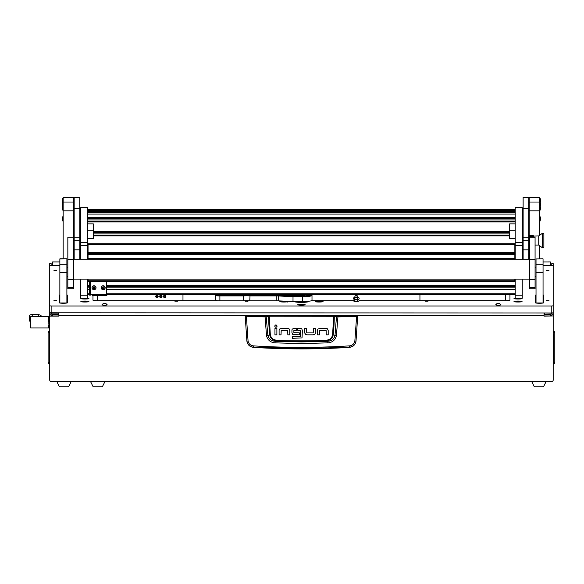 <?xml version="1.0" encoding="UTF-8"?>
<svg xmlns="http://www.w3.org/2000/svg" width="584" height="584" viewBox="0 0 584 584"><rect width="100%" height="100%" fill="white"/><g stroke="black" fill="none" stroke-linecap="round" stroke-linejoin="round"><path stroke-width="0.88" d="M51.136 265.632L51.136 263.523L49.735 263.537L49.735 305.819L51.136 305.994L551.778 305.994L553.179 305.819L553.179 263.537L551.778 263.523L551.778 265.632M52.545 261.946L59.86 261.946L52.545 261.968L52.545 265.202L59.86 265.202M543.054 265.202L550.369 265.202L550.369 261.946L543.054 261.968L550.369 261.946M544.04 315.951L553.179 315.951L544.04 316.127L544.04 312.973M52.545 315.951L52.545 314.557A1.409 1.394 180 0 0 51.136 315.951L58.875 315.951M551.778 315.951A1.409 1.394 180 0 0 550.369 314.557L550.369 315.951M553.179 316.127L553.179 380.089A1.409 1.409 0 0 1 551.778 381.498L51.136 381.498A1.409 1.409 0 0 1 49.735 380.089L49.735 305.819M51.136 315.951L49.735 315.951A2.81 2.789 180 0 1 52.545 313.163L58.166 313.163L58.166 314.557L52.545 314.557M58.875 312.973L58.875 316.127L49.735 316.127M553.179 275.414L553.179 315.951A2.81 2.789 180 0 0 550.369 313.163L550.369 312.973M544.748 312.973L550.369 313.163M544.748 313.163L544.748 314.557L550.369 314.557M550.369 265.202L550.369 265.632M52.545 265.632L52.545 265.202M553.179 331.354L553.428 331.15A1.621 1.621 0 0 1 554.8 332.749A1.621 1.621 0 0 0 553.428 331.15L553.428 332.749L554.8 332.749L554.8 362.35A1.621 1.621 0 0 1 553.428 363.949L553.179 332.749M554.8 360.803L554.8 356.342M49.735 331.354L49.735 332.749M49.735 363.737L49.487 363.949A1.621 1.621 0 0 1 48.114 362.35A1.621 1.621 0 0 0 49.487 363.949L49.487 362.35L48.114 362.35L48.114 332.749L49.487 332.749L49.735 362.35M49.487 331.15A1.621 1.621 0 0 0 48.114 332.749A1.621 1.621 0 0 1 49.487 331.15M48.114 356.342L48.114 360.803L48.114 356.342M71.248 381.498L68.576 386.842L59.437 386.842L56.765 381.498M546.149 381.498L543.478 386.842L534.338 386.842L531.666 381.498M245.565 315.718L357.35 315.718L357.7 316.214L356.014 341.202C355.298 344.815 353.123 346.867 349.48 347.363A751.075 751.075 0 0 1 253.434 347.363L253.412 347.195C249.769 346.721 247.594 344.691 246.886 341.1L245.214 316.214L264.99 316.9L269.224 316.221L334.296 316.294L336.464 316.827L335.004 335.435C334.084 339.048 331.668 340.998 327.741 341.275L326.201 340.852A743.439 743.439 0 0 1 276.714 340.852C272.867 340.567 270.538 338.589 269.728 334.917L267.91 335.435L266.143 316.477L245.565 315.864M327.916 342.859L327.741 341.275L301.461 341.932L275.173 341.275L274.998 342.859L301.461 343.596L327.916 342.859C332.464 342.443 335.296 340.049 336.406 335.676L337.924 316.9L356.612 316.36L354.86 340.939C354.262 343.837 352.502 345.472 349.582 345.859C317.506 347.882 285.415 347.882 253.332 345.859C250.412 345.48 248.66 343.837 248.061 340.939L246.901 341.202C247.616 344.815 249.791 346.867 253.434 347.363M281.203 328.42L279.605 329.055L281.203 328.42L287.795 328.42A1.986 1.986 0 0 1 289.138 328.938L289.774 330.529L289.138 328.938M274.699 326.113C275.509 327.682 276.32 327.682 277.13 326.113C276.32 324.551 275.509 324.551 274.699 326.113C275.509 327.682 276.32 327.682 277.13 326.113M304.673 332.719L304.673 328.412L306.607 328.412L306.746 332.895L313.243 332.895L313.411 328.412L315.345 328.412L315.345 332.887A1.934 1.934 0 0 1 314.834 334.194L313.243 334.829L306.812 334.829L305.308 334.311L304.673 332.719L305.658 334.559M319.63 328.427L318.039 329.062L319.63 328.427L326.222 328.427A1.986 1.986 0 0 1 327.566 328.945L328.201 330.537L328.201 334.844L326.266 334.844L326.12 330.361L319.63 330.361L319.463 334.844L317.528 334.844L317.528 330.376A1.934 1.934 0 0 1 318.039 329.062M292.562 334.267L291.942 332.661L291.942 330.274A1.847 1.847 0 0 1 292.416 329.04L293.971 328.412L296.679 328.412L296.679 330.347L293.876 330.522L293.876 332.705L299.388 332.887L299.388 334.822L292.876 334.508M301.797 328.953L302.373 330.413L301.797 328.953A1.956 1.956 0 0 0 300.439 328.412L297.731 328.412L297.731 330.347L300.293 330.347M301.614 337.917L292.409 338.318L292.409 336.384L300.3 336.384L300.439 330.529M302.373 330.413L302.074 337.399M349.48 347.363L301.461 348.473L253.412 347.195L253.332 345.859M354.86 340.939L356.028 341.1C355.32 344.684 353.145 346.721 349.502 347.195L349.582 345.859M357.35 315.718L357.7 316.214L356.612 316.36L337.866 316.55L333.69 315.878L269.224 315.878L266.143 316.477M289.774 330.529L289.774 334.836L287.839 334.836L287.693 330.347L281.203 330.347L281.035 334.836L279.101 334.836L279.101 330.361A1.934 1.934 0 0 1 279.605 329.055M276.882 328.427L276.882 334.836L274.947 334.836L274.947 328.427L276.882 328.427M313.243 334.829L314.834 334.194M293.971 328.412L292.416 329.04M248.061 340.939L246.382 316.01M333.69 315.878L332.588 334.851C331.807 338.18 329.675 339.954 326.179 340.158L276.736 340.158C273.246 339.961 271.115 338.187 270.326 334.851L269.728 334.917A187.537 187.537 0 0 1 268.618 316.294L268.312 315.951M336.406 335.676L333.187 334.917A187.537 187.537 0 0 0 334.296 316.294L334.603 315.951M337.866 316.55L336.464 316.827L336.771 316.477M265.048 316.55L266.508 335.676C267.633 340.056 270.458 342.45 274.998 342.859M276.736 340.158L276.714 340.852L275.173 341.275C271.253 341.005 268.837 339.056 267.91 335.435L266.508 335.676M326.179 340.158L326.201 340.852C330.062 340.552 332.391 338.574 333.187 334.917L332.588 334.851M104.996 381.498L102.324 386.842L93.184 386.842L90.513 381.498M52.545 315.798L51.144 315.798M30.193 321.514L29.434 320.923L29.434 316.973L30.164 318.105L30.718 318.097M30.704 317.93L30.054 317.93L30.718 317.543M49.735 316.689L48.676 316.689L48.676 321.251L48.676 316.689L30.718 316.689L30.718 327.938L48.676 327.938L48.676 325.434L48.676 327.938L49.735 327.938M31.565 314.411L33.967 314.323L31.565 314.411C29.529 315.097 28.82 315.951 29.434 316.973L29.434 320.923M32.186 314.323L32.689 314.374M37.675 314.367L40.413 315.163L42.216 316.689M33.967 314.323L38.792 314.411M32.748 314.411L31.609 316.689M39.026 316.689L37.887 314.411M30.718 326.536L30.164 326.536L30.164 318.097M48.187 324.733L49.465 326.018L49.465 320.667L48.187 321.952L48.187 323.58M299.512 304.322A3.694 0.453 0 0 0 297.767 304.702A3.694 0.453 0 0 0 301.461 305.155A3.694 0.453 0 0 0 305.147 304.702A3.694 0.453 0 0 0 303.403 304.322M53.918 270.684L56.801 270.684L53.918 270.684M53.918 300.68L56.801 300.68L53.918 300.68M546.113 300.68L548.996 300.68L546.113 300.68M546.113 270.684L548.996 270.684L546.113 270.684M245.207 301.191L248.017 301.191L245.207 301.191M174.893 301.191L177.704 301.191L174.893 301.191M425.21 301.191L428.021 301.191L425.21 301.191M81.68 298.234A4.03 0.489 0 0 0 80.855 298.534A4.03 0.489 0 0 0 80.884 298.599A4.03 0.489 0 0 0 84.892 299.03A4.03 0.489 0 0 0 88.892 298.599A4.03 0.489 0 0 0 88.921 298.534A4.03 0.489 0 0 0 87.702 298.183M515.212 298.183A4.03 0.489 0 0 0 513.993 298.534A4.03 0.489 0 0 0 514.022 298.599A4.03 0.489 0 0 0 518.023 299.03A4.03 0.489 0 0 0 522.03 298.599A4.03 0.489 0 0 0 522.059 298.534A4.03 0.489 0 0 0 521.235 298.234M282.831 301.059A4.03 0.489 0 0 0 279.846 301.534A4.03 0.489 0 0 0 279.875 301.592A4.03 0.489 0 0 0 283.218 302.023A4.03 0.489 0 0 0 287.511 301.745A14.06 1.716 0 0 1 287.401 301.534L287.401 301.293A4.03 0.489 0 0 0 287.182 301.256M315.404 301.745A4.03 0.489 0 0 0 319.696 302.023A4.03 0.489 0 0 0 323.04 301.592A4.03 0.489 0 0 0 323.069 301.534A4.03 0.489 0 0 0 320.054 301.059A4.03 0.489 0 0 0 315.513 301.293L315.513 301.534A14.06 1.716 0 0 1 315.404 301.745M80.855 301.534A4.03 0.489 0 0 0 80.884 301.592A4.03 0.489 0 0 0 84.892 302.023A4.03 0.489 0 0 0 88.892 301.592A4.03 0.489 0 0 0 88.921 301.534A4.03 0.489 0 0 0 84.892 301.045A4.03 0.489 0 0 0 80.855 301.534M513.993 301.534A4.03 0.489 0 0 0 514.022 301.592A4.03 0.489 0 0 0 518.023 302.023A4.03 0.489 0 0 0 522.03 301.592A4.03 0.489 0 0 0 522.059 301.534A4.03 0.489 0 0 0 518.023 301.045A4.03 0.489 0 0 0 513.993 301.534M553.179 305.819L553.179 312.798L551.778 312.973L49.735 312.798M359.087 300.68L505.722 300.68A4.219 0.511 180 0 0 509.941 300.161L509.941 294.394M536.024 294.993A4.219 0.511 180 0 0 535.324 295.278L535.324 302.731A4.219 0.511 180 0 0 539.543 303.249A4.219 0.511 180 0 0 543.762 302.731L543.762 295.278A4.219 0.511 180 0 0 543.054 294.993M59.86 294.993A4.219 0.511 180 0 0 59.152 295.278L59.152 302.731A4.219 0.511 180 0 0 63.371 303.249A4.219 0.511 180 0 0 67.591 302.731L67.591 295.278A4.219 0.511 180 0 0 66.89 294.993M66.89 276.772L67.839 276.772M49.735 265.632L59.86 265.632M543.054 265.632L553.179 265.632M535.075 276.772L536.024 276.772M311.63 300.68L353.517 300.68M294.424 301.534L294.424 301.512A7.03 0.854 0 0 0 301.461 302.388A7.03 0.854 0 0 0 308.491 301.534L308.491 301.256M92.973 295.599L92.973 300.161A4.219 0.511 180 0 0 97.192 300.68L216.934 300.68M245.353 300.68L247.871 300.68M287.401 301.293L287.401 302.045M67.591 302.731L67.591 295.701A4.219 0.511 0 0 0 66.89 295.416M59.86 295.416A4.219 0.511 0 0 0 59.152 295.701M543.762 302.731L543.762 295.701A4.219 0.511 0 0 0 543.054 295.416M536.024 295.416A4.219 0.511 0 0 0 535.324 295.701M505.372 294.394L505.372 300.68M97.543 300.68L97.543 295.599M301.461 304.68L303.074 304.432L299.628 304.461L301.461 304.68M301.461 304.738L303.709 304.461L301.461 304.184L299.205 304.461L301.461 304.738M301.643 304.673L301.271 304.673M295.767 301.512L295.767 302.037M307.556 301.964A5.979 0.73 0 0 0 307.542 301.957A5.979 0.73 0 0 0 307.542 301.957L307.542 301.337M301.461 294.774L298.643 295.117L301.461 295.46L304.271 295.117L301.461 294.774M301.848 294.482L302.556 294.57L301.848 294.482M243.47 300.826L243.17 295.154A4.92 0.599 180 0 1 250.054 295.154L276.809 295.154A4.92 0.599 180 0 1 278.488 295.19L302.512 295.84A8.789 1.073 0 0 0 311.236 294.643L311.929 295.329A9.49 1.153 180 0 1 312.002 295.467A9.49 1.153 180 0 1 302.512 296.628L293.007 296.628L293.007 301.512L278.247 300.855A4.219 0.511 0 0 0 276.809 300.826L249.755 300.826A4.219 0.511 0 0 0 243.47 300.826L219.891 300.826A4.219 0.511 180 0 1 215.671 300.315L215.671 294.526A4.219 0.511 180 0 1 215.708 294.46A4.219 0.511 180 0 1 215.803 294.402L215.708 294.46M293.132 295.84L293.007 296.628L278.247 295.971A4.219 0.511 0 0 0 276.809 295.942L249.755 295.942A4.219 0.511 0 0 0 243.47 295.942L219.891 295.942A4.219 0.511 180 0 1 215.671 295.424L216.379 294.73A3.519 0.431 0 0 0 219.891 295.154L243.17 295.154M293.007 301.512L302.512 301.512A9.49 1.153 0 0 0 312.002 300.351L312.002 295.467M311.236 294.643A8.789 1.073 0 0 0 310.739 294.394M250.054 295.154L249.755 300.826M159.636 296.46A1.197 1.19 180 0 0 160.826 297.643A1.197 1.19 180 0 0 162.023 296.46A1.197 1.19 180 0 0 160.826 295.27A1.197 1.19 180 0 0 159.636 296.46M161.943 296.03A1.197 1.19 0 0 1 159.717 296.03M155.767 296.46A1.197 1.19 180 0 0 156.965 297.643A1.197 1.19 180 0 0 158.155 296.46A1.197 1.19 180 0 0 156.965 295.27A1.197 1.19 180 0 0 155.767 296.46M158.074 296.03A1.197 1.19 0 0 1 155.848 296.03M163.498 296.46A1.197 1.19 180 0 0 164.695 297.643A1.197 1.19 180 0 0 165.892 296.46A1.197 1.19 180 0 0 164.695 295.27A1.197 1.19 180 0 0 163.498 296.46M165.812 296.03A1.197 1.19 0 0 1 163.578 296.03M182.975 294.394L182.975 300.68M419.94 300.68L419.94 294.394M88.096 298.833A3.27 0.402 0 0 0 84.892 298.512A3.27 0.402 0 0 0 81.68 298.833M85.374 299.023L84.41 299.023M521.235 298.833A3.27 0.402 0 0 0 518.023 298.512A3.27 0.402 0 0 0 514.818 298.833M518.504 299.023L517.541 299.023M88.096 301.833A3.27 0.402 0 0 0 85.432 301.512A3.27 0.402 0 0 0 82.059 301.709A3.27 0.402 0 0 0 81.68 301.833M85.585 302.016L84.198 302.016M521.235 301.833A3.27 0.402 0 0 0 518.563 301.512A3.27 0.402 0 0 0 515.197 301.709A3.27 0.402 0 0 0 514.818 301.833M518.716 302.016L517.329 302.016M322.244 301.833A3.27 0.402 0 0 0 319.579 301.512A3.27 0.402 0 0 0 316.207 301.709A3.27 0.402 0 0 0 315.827 301.833M319.733 302.016L318.346 302.016M287.087 301.833A3.27 0.402 0 0 0 284.415 301.512A3.27 0.402 0 0 0 281.05 301.709A3.27 0.402 0 0 0 280.67 301.833M284.569 302.016L283.189 302.016M357.576 295.964L355.028 295.964M357.649 296L357.671 296.03A2.438 2.438 0 0 0 354.955 296M357.591 295.957L355.014 295.957M301.461 295.38L303.622 295.081L299.293 295.081L301.461 295.38M300.512 295.219L302.702 295.044L300.512 295.219M79.789 259.296L79.789 208.335L74.168 208.335L74.168 259.296M79.789 197.421L74.168 197.421L79.789 197.37L79.789 208.335M74.168 197.421L74.168 208.335M528.746 259.296L528.746 208.335L523.125 208.335L523.125 259.296M528.746 197.421L523.125 197.421L528.746 197.37L528.746 208.335M523.125 197.421L523.125 208.335M87.702 245.521L80.672 245.521L80.672 207.656L87.702 207.656L87.702 259.296M87.702 279.123L87.702 298.22M80.672 245.521L80.672 259.296M80.672 279.123L80.672 295.767L87.702 295.767M80.672 298.22L80.672 295.767M522.242 245.521L515.212 245.521L515.212 207.656L522.242 207.656L522.242 259.296M522.242 279.123L522.242 298.22M515.212 245.521L515.212 259.296M515.212 279.123L515.212 295.767L522.242 295.767M515.212 298.22L515.212 295.767M87.702 238.666L93.323 238.666L93.323 230.286L87.702 230.286M87.702 223.862L93.323 223.862L93.323 230.286M515.212 223.862L509.591 223.862L509.591 238.666L515.212 238.666M515.212 230.286L509.591 230.286M89.462 292.635L90.513 292.635L90.513 295.11L89.462 295.11L89.462 281.422M89.462 284.101L90.513 284.101L90.513 281.422M90.513 284.101L90.513 285.539L89.462 285.539M90.513 292.635L90.513 285.539M92.622 295.599L106.689 295.599L92.622 295.592L92.622 294.613L106.689 294.613L106.689 281.422M106.689 295.599L106.689 294.613M90.513 294.621L92.622 294.613M108.31 294.394A1.124 1.117 180 0 1 107.39 294.876L106.689 294.876M88.053 281.357L514.862 281.357L88.053 281.422L88.053 279.123M88.053 280.262L514.862 280.262L514.862 281.284L88.053 281.284M514.862 258.354L88.053 258.354L88.053 252.58L514.862 252.58L514.862 259.296M514.862 280.262L514.862 279.123M514.862 244.076L514.862 244.579L88.053 244.579L88.053 252.58M514.862 244.579L514.862 252.58M88.053 259.296L88.053 258.354M88.053 244.579L88.053 243.791L514.862 243.791M514.862 281.422L88.053 281.422M102.258 288.08L103.988 288.248L104.076 287.467L103.456 286.999L102.339 287.386L102.251 288.146L103.28 288.664L103.981 288.226M102.222 288.248A1.037 1.029 0 0 1 102.769 286.905A1.037 1.029 0 0 1 104.12 287.445A1.037 1.029 0 0 1 103.572 288.788A1.037 1.029 0 0 1 102.222 288.248M101.324 288.503A2.007 1.986 0 0 1 102.769 285.78A2.007 1.986 0 0 1 105.171 287.729A2.007 1.986 0 0 1 101.324 288.503M105.171 287.708L105.171 287.729A2.007 1.986 180 0 0 102.769 285.758A2.007 1.986 180 0 0 101.163 287.715L101.163 287.708M103.864 287.897L104.083 287.481M93.119 288.08L94.849 288.248M93.703 288.518L94.856 288.306L94.937 287.467L94.316 286.999L93.199 287.386L93.104 288.146L93.703 288.518M93.082 288.248A1.037 1.029 0 0 1 93.623 286.905A1.037 1.029 0 0 1 94.98 287.445A1.037 1.029 0 0 1 94.433 288.788A1.037 1.029 0 0 1 93.082 288.248M92.184 288.503A2.007 1.986 0 0 1 93.63 285.78A2.007 1.986 0 0 1 96.032 287.729A2.007 1.986 0 0 1 92.184 288.503M96.032 287.708L96.032 287.729A2.007 1.986 180 0 0 93.63 285.758A2.007 1.986 180 0 0 92.024 287.715L92.024 287.708M94.725 287.897L94.944 287.481M73.708 197.209L63.16 197.209L73.708 197.158L73.708 210.839L63.16 210.839L63.16 202.035L73.708 202.035M73.708 259.296L73.708 210.839M63.16 258.829L63.16 210.839M63.16 197.209L63.16 202.035M67.839 267.713L66.89 267.713M67.839 276.502L66.89 276.502M539.755 197.209L529.206 197.209L539.755 197.158L539.755 235.199M539.755 245.82L539.755 258.829M536.024 267.713L535.075 267.713M539.755 210.839L529.206 210.839L529.206 235.651M529.206 245.368L529.206 259.296M529.206 210.839L529.206 202.035L539.755 202.035M529.206 197.209L529.206 202.035M536.024 276.502L535.075 276.502M59.86 264.705L66.89 264.705L66.89 302.979L59.86 302.979L59.86 258.829L66.89 258.829L59.86 258.931M66.89 264.705L66.89 258.931M536.024 258.931L543.054 258.829L536.024 258.931L536.024 264.705L543.054 264.705L543.054 272.472L536.024 272.472L536.024 264.705M543.054 272.472L543.054 302.979L536.024 302.979L536.024 272.472M543.054 258.931L543.054 264.705M529.454 287.43L529.454 288.752L535.075 288.752L535.075 237.133L529.454 237.133L529.454 287.43L535.075 287.43M67.839 287.43L67.839 288.752L73.46 288.752L73.46 237.133L67.839 237.133L67.839 287.43L73.46 287.43M539.755 197.859L540.485 200.699A5.628 5.585 180 0 0 540.499 200.356A5.628 5.585 0 0 0 539.915 197.881L539.915 210.51A5.628 5.585 180 0 0 540.499 208.028A5.628 5.585 0 0 0 540.207 206.254L540.499 208.028L539.755 210.532M63.16 210.532L62.415 208.028L62.707 206.247A5.628 5.585 180 0 0 62.415 208.028A5.628 5.585 0 0 0 62.999 210.51L62.999 197.859A5.628 5.585 180 0 0 62.415 200.356L62.415 200.363A5.628 5.585 0 0 0 62.43 200.699L63.16 197.859M543.865 233.834L543.865 247.193L542.602 247.893L542.602 233.126L542.872 247.893L542.872 233.126L543.865 233.834M542.602 233.126L538.733 235.936L538.733 245.083L542.602 247.893M538.733 235.936L529.805 236.228M533.601 236.615L533.674 237.133M528.746 235.651L533.265 235.651L533.674 236.228M533.674 236.746L533.265 236.294L533.491 237.133M529.454 245.368L528.746 245.368M528.746 241.156L529.454 241.156M528.746 236.294L533.265 236.294M533.404 236.228L529.666 236.228L529.666 235.717L533.404 235.717M529.666 235.717L529.666 236.228M63.16 216.336L62.415 218.832A5.628 5.585 0 0 0 62.999 221.314L62.999 216.336A5.628 5.585 180 0 0 62.415 218.832L62.415 218.839M539.755 216.336L539.915 221.314A5.628 5.585 180 0 0 540.499 218.832A5.628 5.585 0 0 0 539.915 216.35L540.499 218.832L539.755 221.336M497.656 303.505L499.561 303.665L497.656 303.505M498.334 303.432L499.685 303.556L498.334 303.432M499.685 303.556L501.006 304.87L498.334 305.191L495.663 304.87L496.991 303.556M495.663 304.87L498.334 305.461L501.006 304.87M103.894 303.505L105.806 303.665L103.894 303.505M104.58 303.432L103.229 303.556L104.58 303.432M105.923 303.556L107.252 304.87L104.58 305.191L101.908 304.87L103.229 303.556M101.908 304.87L104.58 305.461L107.252 304.87M553.179 263.537L551.778 263.537M544.04 315.499L58.875 315.499M553.179 362.35L554.8 362.35M357.35 315.864L356.532 316.01M270.326 334.851L269.224 315.878M51.136 305.994L51.136 312.973M551.778 312.973L551.778 305.994M219.891 295.154L219.891 300.826M302.512 295.84L302.512 301.512M276.809 300.826L276.809 295.154M278.488 295.19L278.247 300.855M79.789 237.279L74.168 237.279M79.789 249.835L74.168 249.835M79.789 240.177L74.168 240.177M528.746 237.279L523.125 237.279M528.746 249.835L523.125 249.835M528.746 240.177L523.125 240.177M80.672 242.382L87.702 242.382M515.212 242.382L522.242 242.382M87.702 287.824L89.462 287.824M106.689 287.824L515.212 287.824M87.702 286.24L89.462 286.24M106.689 286.24L515.212 286.24M87.702 285.766L89.462 285.766L87.702 285.766M106.689 285.766L515.212 285.766L106.689 285.766M87.702 285.277L89.462 285.277M106.689 285.277L515.212 285.277M515.212 294.387L106.689 294.387M89.462 294.387L87.702 294.387M515.212 293.161L106.689 293.161M89.462 293.161L87.702 293.161M515.212 289.883L106.689 289.883M89.462 289.883L87.702 289.883M515.212 289.255L106.689 289.255M89.462 289.255L87.702 289.255M87.702 289.189L89.462 289.189L87.702 289.189M106.689 289.189L515.212 289.189L106.689 289.189M515.212 209.452L87.702 209.452L515.212 209.437M515.212 209.853L87.702 209.853M515.212 210.415L87.702 210.415L515.212 210.415M515.212 211.569L87.702 211.569M515.212 212.131L87.702 212.131L515.212 212.131M515.212 212.532L87.702 212.532M515.212 214.102L87.702 214.102M515.212 217.379L87.702 217.379M515.212 217.868L87.702 217.868L515.212 217.876M515.212 218.35L87.702 218.35M515.212 219.934L87.702 219.934M515.212 221.299L87.702 221.299L515.212 221.299M515.212 221.358L87.702 221.358M515.212 221.986L87.702 221.986M509.591 231.337L93.323 231.337M509.591 231.826L93.323 231.826M509.591 232.308L93.323 232.308M509.591 233.892L93.323 233.892M509.591 235.257L93.323 235.257L509.591 235.257M509.591 235.316L93.323 235.316M509.591 235.943L93.323 235.943M90.586 294.613L90.586 281.422M514.862 254.303L88.053 254.303M514.862 253.441L88.053 253.441M66.89 272.472L59.86 272.472M529.454 259.332L535.075 259.332M529.454 237.272L535.075 237.272M67.839 259.332L73.46 259.332M67.839 237.272L73.46 237.272M62.999 201.991A5.628 5.585 180 0 0 62.415 204.473L62.415 204.473A5.628 5.585 0 0 0 62.999 206.948L63.16 206.97M62.999 198.56A5.628 5.585 180 0 0 62.415 201.042L62.415 201.049A5.628 5.585 0 0 0 62.685 202.75L62.415 201.042L63.16 198.545M539.755 206.97L539.915 206.97A5.628 5.585 180 0 0 540.499 204.473A5.628 5.585 0 0 0 539.915 201.991M540.229 202.75A5.628 5.585 180 0 0 540.499 201.042A5.628 5.585 0 0 0 539.915 198.56L540.499 201.042L540.229 202.757M49.735 263.523L51.136 263.523M38.164 314.323L36.668 314.323M303.709 305.06L303.709 304.461M299.205 305.06L299.205 304.461M358.058 299.38L359.153 300.351C359.24 301.176 358.291 301.541 356.306 301.439C354.342 301.563 353.393 301.205 353.451 300.351L354.546 299.38M354.897 301.03L354.685 299.636L357.919 299.636L357.707 301.03M357.707 297.38L358.715 297.636L359.153 298.402C359.24 299.22 358.291 299.585 356.306 299.49C354.342 299.614 353.393 299.249 353.451 298.402L353.889 297.636L354.897 297.38M354.897 299.074L354.685 297.687L357.919 297.687L357.707 299.074M357.707 296.03L357.707 301.191M354.897 296.03L354.897 301.191M247.463 301.329A2.438 2.438 0 0 0 245.762 301.329M302.264 294.635A1.161 1.161 0 0 0 301.432 294.635M87.702 207.656L80.672 207.656M87.702 298.234L80.672 298.234M522.242 207.656L515.212 207.656M522.242 298.234L515.212 298.234M515.212 294.394L106.689 294.394M89.462 294.394L87.702 294.394M509.591 231.833L93.323 231.833M73.46 259.296L529.454 259.296M73.46 279.123L529.454 279.123M529.454 279.473L535.075 279.473M67.839 279.473L73.46 279.473M538.733 245.083L535.075 245.083M523.125 242.265L522.242 242.265M523.125 238.754L522.242 238.754M62.415 218.832L63.16 221.336M63.16 201.969L62.415 204.473L62.999 206.97M539.755 201.969L540.499 204.473L539.915 206.97"/></g></svg>
